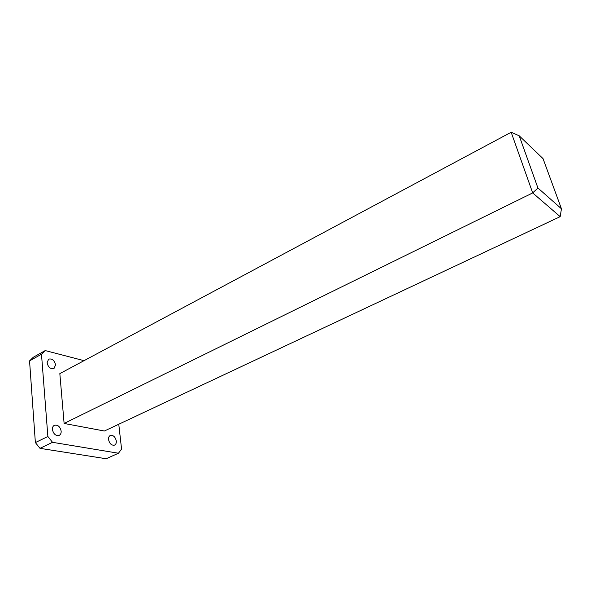 <?xml version="1.0" encoding="UTF-8"?>
<svg xmlns="http://www.w3.org/2000/svg" width="591" height="591" viewBox="0 0 591 591"><rect width="100%" height="100%" fill="white"/><g stroke="black" fill="none" stroke-linecap="round" stroke-linejoin="round"><path stroke-width="0.89" d="M52.422 429.539C53.493 434.104 55.753 436.047 59.218 435.375C60.622 434.592 61.272 433.173 61.161 431.105C60.083 426.547 57.815 424.619 54.35 425.306C52.961 426.081 52.318 427.492 52.422 429.539M108.552 439.586C109.571 443.775 111.573 445.614 114.565 445.112C115.88 444.41 116.464 443.028 116.301 440.975C115.275 436.801 113.265 434.969 110.281 435.478C108.98 436.18 108.404 437.554 108.552 439.586M47.073 362.763C48.233 367.336 50.538 369.264 53.988 368.555L55.584 364.876C54.416 360.311 52.104 358.397 48.654 359.121L47.073 362.763M84.025 360.665L45.219 350.574L41.488 354.216L47.871 436.483L52.518 442.312L39.996 448.34L106.151 458.742L118.451 453.238L121.569 449.079L118.769 424.242M39.996 448.34L35.371 442.578L47.871 436.483M41.488 354.216L29.55 360.894L35.371 442.578M29.55 360.894L33.318 357.245L45.219 350.574M52.518 442.312L118.451 453.238M64.116 423.452L104.378 431.009L560.179 216.653L532.683 192.917L64.116 423.452L59.831 373.608L511.171 132.258L519.223 135.827L537.921 187.982L561.45 208.778L543.026 158.61L519.223 135.827M537.921 187.982L532.683 192.917L511.171 132.258M561.45 208.778L560.179 216.653"/></g></svg>

